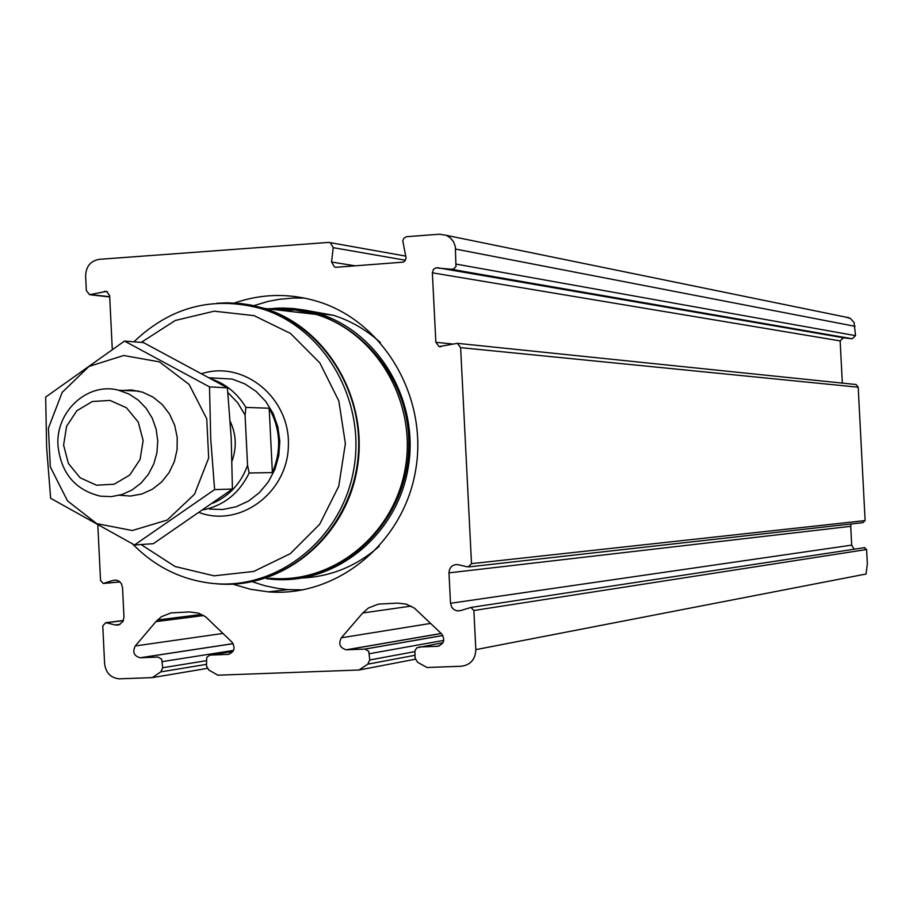 <?xml version="1.0" encoding="UTF-8"?>
<svg xmlns="http://www.w3.org/2000/svg" width="913" height="913" viewBox="0 0 913 913"><rect width="100%" height="100%" fill="white"/><g stroke="black" fill="none" stroke-linecap="round" stroke-linejoin="round"><path stroke-width="1.37" d="M443.022 642.672L416.75 647.831L414.879 650.901L415.141 658.25L417.618 662.313L427.022 667.506L461.327 666.25C470.56 664.938 475.399 659.403 475.833 649.634L473.87 610.5L470.982 607.43L460.517 610.614L456.922 610.854L453.966 609.622L451.73 607.236L450.508 603.288L448.979 572.862C449.356 567.407 452.152 564.633 457.39 564.554L468.141 566.984L471.507 563.652L460.62 347.636L457.436 343.334L439.062 346.586L435.855 342.284L432.363 272.816L433.413 269.472L435.786 267.863L451.844 269.301L454.046 268.673L455.975 266.505L455.336 246.556L453.567 241.831L450.451 237.951L446.32 235.326L439.587 234.219L406.456 236.695L403.991 238.122L402.759 240.781L406.057 257.831L405.144 260.627L403.386 262.134L336.246 267.269L334.523 267.03L331.545 262.008L333.199 247.663L330.312 242.675L328.509 242.413L99.209 259.338C90.547 260.913 86.016 266.436 85.617 275.886L86.324 290.494L89.52 294.705L106.467 291.361L109.64 295.572L112.276 349.211M207.16 668.396L152.311 677.617L119.215 678.827C110.724 677.914 105.862 672.915 104.618 663.808L102.77 625.907L105.725 622.677L115.278 624.96L119.089 624.777L122.97 621.445L123.974 617.062L122.525 587.493L121.383 583.658L119.272 581.353L116.499 580.143L113.086 580.383L103.249 583.498L100.544 580.531L97.839 525.432M415.278 659.22L358.992 670.016L217.933 675.198L208.872 670.096L206.475 666.102L206.726 657.406L209.842 655.1L227.919 654.381C234.31 652.281 235.668 648.196 231.993 642.124L205.653 616.8L198.578 613.171L189.733 611.927L171.085 612.897L161.521 616.64L155.918 621.616L135.284 645.959C132.294 652.008 133.903 655.933 140.111 657.759L158.086 657.075L161.692 659.209L162.731 667.745L160.756 671.888L152.311 677.617M864.052 547.709L866.608 549.512L867.35 563.755L866.06 574.015L475.833 649.634M842.334 383.106L840.143 340.891L843.418 337.764L852.24 338.78L855.527 335.642L854.077 322.529L850.46 318.5L845.495 317.051M469.442 566.836L862.956 522.647L865.113 520.593L858.197 387.203L856.166 384.533L854.99 384.419M851.178 523.971L850.722 526.333L448.979 572.862M854.226 549.227L851.692 545.129L850.722 526.333M419.135 646.997L437.361 646.301C443.992 644.156 445.396 640.002 441.595 633.827L414.388 608.115L406.011 604.075L397.783 603.105L378.461 604.109L368.544 607.932L362.735 612.988L341.336 637.799C338.244 643.905 339.887 647.91 346.267 649.794L365.029 649.097L368.715 651.277L369.788 659.962L367.734 664.173L358.992 670.016M234.436 303.013C262.362 293.393 290.505 292.993 318.865 301.826C384.75 322.551 428.631 398.65 415.483 471.119C403.021 543.726 336.475 597.536 268.331 591.864L250.345 589.239L232.872 584.16M253.848 305.638L268.045 301.427L278.944 299.338L293.666 298.003L304.759 298.117M303.105 589.878L288.017 589.615L277.62 588.406L264.804 585.712L252.308 581.752M283.635 310.66L294.922 309.861M304.04 309.998L333.211 315.247C350.752 320.771 366.49 329.89 380.413 342.615M379.237 546.305C356.915 565.923 331.362 576.491 302.591 577.997M227.862 392.51L237.677 402.747L245.072 415.107L247.56 465.276C241.055 483.251 229.505 495.896 212.9 503.2M247.56 465.276L249.158 472.991C239.366 493.043 224.164 505.323 203.542 509.819M212.101 379.169C226.413 384.362 237.688 393.777 245.905 407.415L245.072 415.107M245.905 407.415L269.187 408.225C280.588 429.087 281.649 450.543 272.382 472.592L269.187 408.225M249.158 472.991L272.382 472.592M63.59 445.122L66.592 426.314L76.84 410.759L92.327 401.503L110.028 400.419L126.428 407.746L138.251 422.068L143.136 440.534L140.088 459.456L129.726 475.057L114.136 484.232L96.436 485.191L80.116 477.773L68.407 463.473L63.59 445.122M57.987 445.715C55.339 411.615 87.682 381.805 118.633 390.228L128.973 394.017L138.308 400.145L146.194 408.316L152.243 418.165L156.157 429.201L157.744 440.899L156.933 452.688L153.772 463.998L148.397 474.292L141.081 483.068L132.168 489.916L122.114 494.504L111.375 496.626L100.487 496.17C75.288 490.121 61.125 473.299 57.987 445.715M141.207 342.409L175.273 320.474L214.201 311.185L254.008 315.624L290.528 333.462L319.858 362.929L338.837 400.99L345.376 443.592L338.757 486.195L319.698 524.222L290.311 553.655L253.768 571.447L213.962 575.829L175.056 566.505L141.036 544.536M133.903 341.827C170.651 306.757 213.128 295.698 261.335 308.64C324.126 327.687 366.25 400.202 353.765 469.328C341.953 538.602 278.374 589.718 213.676 583.533C182.28 580.337 155.256 567.156 132.613 543.988M240.359 304.063L264.256 308.982C323.076 326.945 364.458 391.848 358.079 457.459C352.133 523.126 299.612 577.872 238.795 583.179M216.78 303.299L227.086 302.819L240.827 303.527L251.052 305.068L264.473 308.446C327.356 327.539 369.537 400.168 357.029 469.396C345.194 538.761 281.524 589.958 216.723 583.806L215.228 583.658M124.51 341.074L143.432 342.58L227.405 387.797L231.217 438.092L232.416 489.071L153.327 543.692L134.519 544.981L214.601 489.596L210.709 438.582L209.522 386.907L124.51 341.074L45.673 397.064L46.62 447.313L50.626 498.293L134.519 544.981M232.416 489.071L214.601 489.596M227.405 387.797L209.522 386.907M119.512 495.268L130.593 496.033L141.857 494.001L152.403 489.231L161.647 481.973L169.099 472.592L174.349 461.613L177.099 449.618L177.202 437.259L174.657 425.218L169.59 414.137L162.309 404.619L153.179 397.178L142.713 392.213L131.483 389.977L120.082 390.593M132.282 530.521L167.227 520.056L194.537 494.184L208.678 458.006L206.737 418.793L189.128 384.453L159.433 361.879L123.689 355.499L89.006 366.421L62.187 392.362L48.412 428.163L50.295 466.84L67.494 500.883L96.71 523.628L132.282 530.521M866.608 549.512L473.87 610.5M206.395 664.367L160.756 671.888M206.212 660.704L162.731 667.745M233.568 650.41L162.434 661.594M233.192 643.665L140.476 657.748M223.092 633.428L135.284 645.959M229.38 654.142L227.919 654.381M232.986 651.471L210.332 655.055M439.199 645.959L437.361 646.301M441.276 633.508L346.712 649.794M430.731 623.396L341.336 637.799M442.885 635.471L364.721 649.097M443.786 640.39L369.48 653.697M414.822 651.642L369.788 659.962M414.993 655.283L367.734 664.173M855.036 326.318L455.655 249.089M855.527 335.642L456.42 264.165M858.197 387.203L460.62 347.636M865.113 520.593L471.507 563.652M851.692 545.129L450.508 603.288M452.209 343.95L435.855 342.284M840.143 340.891L432.363 272.816M843.418 337.764L437.487 267.714M852.24 338.78L451.273 269.278M355.511 265.888L331.545 262.008M405.383 260.239L333.199 247.663M109.697 296.725L91.608 294.705M107.255 291.681L104.356 291.35M123.358 620.646L106.239 622.757M120.025 624.366L115.278 624.96M116.191 580.097L113.086 580.383M119.934 581.889L104.31 583.373M203.747 615.545L155.918 621.616M411.101 606.106L362.735 612.988M230.224 421.395C236.216 434.314 236.832 447.518 232.062 461.008M210.344 377.822L232.05 379.055L244.718 383.814L256.131 391.403L265.751 401.446L273.124 413.486L277.883 426.964L279.812 441.219L278.796 455.587L274.904 469.385L268.319 481.938L259.36 492.678L248.45 501.089L236.113 506.772L222.943 509.477L209.545 509.089M202.001 373.577C243.874 360.19 289.866 397.794 288.405 444.916C288.131 492.061 240.815 527.737 199.479 512.672M271.994 309.313L294.26 309.792L316.149 314.414C376.67 332.743 417.23 402.313 405.201 468.62C393.811 535.064 332.572 584.137 270.18 578.271M269.974 309.085C341.713 301.222 409.971 367.015 408.773 444.791C408.91 522.578 339.784 587.356 268.182 578.477M268.262 308.879L282.688 308.035L293.518 308.548L307.852 310.74L318.397 313.524C379.317 332.035 420.106 402.074 407.997 468.814C396.539 535.691 334.911 585.107 272.097 579.264L266.493 578.659L272.097 579.264M233.157 643.619L140.111 657.759M441.207 633.451L346.267 649.794M442.908 635.516L365.029 649.097M864.771 547.617L470.982 607.43M461.008 610.455L457.721 610.957M856.166 384.533L457.436 343.334M440.865 346.757L439.062 346.586M849.079 317.781L446.32 235.326M336.064 267.281L334.523 267.03M405.817 256.119L330.312 242.675M109.708 296.942L90.775 294.842M123.415 620.498L105.725 622.677M201.705 614.438L157.39 620.007M118.816 624.869L116.579 625.143M119.968 581.923L104.139 583.418M268.331 591.864L288.017 589.615M209.591 377.777L210.401 377.822M118.633 390.228L138.844 391.118M261.335 308.64L264.256 308.982M264.473 308.446L316.149 314.414L294.294 309.781L272.051 309.324M333.211 315.247L318.397 313.524L304.269 310.032L293.484 308.548L279.013 308.08L268.182 308.868"/></g></svg>
